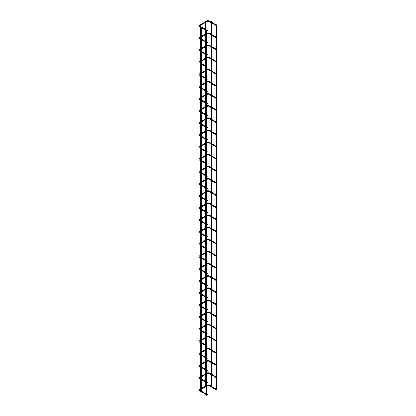 <?xml version="1.0" encoding="UTF-8"?>
<svg xmlns="http://www.w3.org/2000/svg" width="416" height="416" viewBox="0 0 416 416"><rect width="100%" height="100%" fill="white"/><g stroke="black" fill="none" stroke-linecap="round" stroke-linejoin="round"><path stroke-width="0.62" d="M207.173 30.482L207.028 30.982L207.173 30.482M207.173 42.619L207.028 43.118L207.173 42.619M207.173 54.756L207.028 55.255L207.173 54.756M207.173 66.893L207.028 67.392L207.173 66.893M207.173 79.03L207.028 79.529L207.173 79.03M207.173 91.166L207.028 91.671L207.173 91.166M207.173 103.303L207.028 103.808L207.173 103.303M207.173 115.445L207.028 115.944L207.173 115.445M207.173 127.582L207.028 128.081L207.173 127.582M207.173 139.719L207.028 140.218L207.173 139.719M207.173 151.856L207.028 152.355L207.173 151.856M207.173 163.992L207.028 164.492L207.173 163.992M207.173 176.129L207.028 176.628L207.173 176.129M207.173 188.266L207.028 188.765L207.173 188.266M207.173 200.403L207.028 200.902L207.173 200.403M207.173 212.54L207.028 213.039L207.173 212.54M207.173 224.676L207.028 225.176L207.173 224.676M207.173 236.813L207.028 237.318L207.173 236.813M207.173 248.95L207.028 249.454L207.173 248.95M207.173 261.092L207.028 261.591L207.173 261.092M207.173 273.229L207.028 273.728L207.173 273.229M207.173 285.366L207.028 285.865L207.173 285.366M207.173 297.502L207.028 298.002L207.173 297.502M207.173 309.639L207.028 310.138L207.173 309.639M207.173 321.776L207.028 322.275L207.173 321.776M207.173 333.913L207.028 334.412L207.173 333.913M207.173 346.05L207.028 346.549L207.173 346.05M207.173 358.186L207.028 358.686L207.173 358.186M207.173 370.323L207.028 370.822L207.173 370.323M207.173 382.46L207.028 382.964L207.173 382.46M207.173 394.597L207.028 395.101L207.173 394.597M216.445 25.132L216.299 25.631L216.445 25.132M216.445 37.268L216.299 37.768L216.445 37.268M216.445 49.405L216.299 49.904L216.445 49.405M216.445 61.542L216.299 62.041L216.445 61.542M216.445 73.679L216.299 74.178L216.445 73.679M216.445 85.816L216.299 86.315L216.445 85.816M216.445 97.952L216.299 98.452L216.445 97.952M216.445 110.089L216.299 110.588L216.445 110.089M216.445 122.226L216.299 122.725L216.445 122.226M216.445 134.363L216.299 134.867L216.445 134.363M216.445 146.5L216.299 147.004L216.445 146.5M216.445 158.642L216.299 159.141L216.445 158.642M216.445 170.778L216.299 171.278L216.445 170.778M216.445 182.915L216.299 183.414L216.445 182.915M216.445 195.052L216.299 195.551L216.445 195.052M216.445 207.189L216.299 207.688L216.445 207.189M216.445 219.326L216.299 219.825L216.445 219.326M216.445 231.462L216.299 231.962L216.445 231.462M216.445 243.599L216.299 244.098L216.445 243.599M216.445 255.736L216.299 256.235L216.445 255.736M216.445 267.873L216.299 268.372L216.445 267.873M216.445 280.01L216.299 280.514L216.445 280.01M216.445 292.146L216.299 292.651L216.445 292.146M216.445 304.288L216.299 304.788L216.445 304.288M216.445 316.425L216.299 316.924L216.445 316.425M216.445 328.562L216.299 329.061L216.445 328.562M216.445 340.699L216.299 341.198L216.445 340.699M216.445 352.836L216.299 353.335L216.445 352.836M216.445 364.972L216.299 365.472L216.445 364.972M216.445 377.109L216.299 377.608L216.445 377.109M216.445 389.246L216.299 389.745L216.445 389.246M206.258 30.597L206.851 30.597L206.258 30.597L206.258 395.2L206.768 395.08M216.434 24.892L216.944 24.773L216.434 24.892M216.611 389.542L216.944 389.376L216.944 24.773M211.182 21.861L211.687 21.736L211.182 21.861M211.687 374.946L211.676 386.391M201.51 392.044L201.001 392.163L201.001 27.565L201.599 27.565L201.001 27.565M205.431 385.908L205.416 382.034M205.504 21.372L206.014 21.252L205.504 21.372M200.174 388.939L200.164 378.997M200.247 24.409L200.756 24.284L200.247 24.409M216.299 25.631L208.827 21.315L209.123 20.8L207.142 20.8L207.438 21.315L199.852 25.698L199.852 26.151L207.324 30.467M207.142 20.8L199.555 25.184L199.852 25.698M216.299 37.768L208.827 33.452L209.123 32.937L207.142 32.937L207.438 33.452L206.851 33.79M201.001 36.483L199.555 37.32L199.852 38.288L201.001 38.953M216.299 49.904L208.827 45.588L209.123 45.074L207.142 45.074L207.438 45.588L206.851 45.926M201.001 48.62L199.555 49.457L199.852 50.424L201.001 51.09M216.299 62.041L208.827 57.725L209.123 57.21L207.142 57.21L207.438 57.725L206.851 58.063M201.001 60.757L199.555 61.594L199.852 62.566L201.001 63.227M216.299 74.178L208.827 69.862L209.123 69.347L207.142 69.347L207.438 69.862L206.851 70.205M201.001 72.894L199.555 73.731L199.852 74.703L201.001 75.369M216.299 86.315L208.827 81.999L209.123 81.484L207.142 81.484L207.438 81.999L206.851 82.342M201.001 85.03L199.555 85.868L199.852 86.84L201.001 87.506M216.299 98.452L208.827 94.141L209.123 93.626L207.142 93.626L207.438 94.141L206.851 94.479M201.001 97.167L199.555 98.004L199.852 98.977L201.001 99.642M216.299 110.588L208.827 106.278L209.123 105.763L207.142 105.763L207.438 106.278L206.851 106.616M201.001 109.304L199.555 110.141L199.852 111.114L201.001 111.779M216.299 122.725L208.827 118.414L209.123 117.9L207.142 117.9L207.438 118.414L206.851 118.752M201.001 121.441L199.555 122.278L199.852 123.25L201.001 123.916M216.299 134.867L208.827 130.551L209.123 130.036L207.142 130.036L207.438 130.551L206.851 130.889M201.001 133.578L199.555 134.415L199.852 135.387L201.001 136.053M216.299 147.004L208.827 142.688L209.123 142.173L207.142 142.173L207.438 142.688L206.851 143.026M201.001 145.72L199.555 146.552L199.852 147.524L201.001 148.19M216.299 159.141L208.827 154.825L209.123 154.31L207.142 154.31L207.438 154.825L206.851 155.163M201.001 157.856L199.555 158.694L199.852 159.661L201.001 160.326M216.299 171.278L208.827 166.962L209.123 166.447L207.142 166.447L207.438 166.962L206.851 167.3M201.001 169.993L199.555 170.83L199.852 171.798L201.001 172.463M216.299 183.414L208.827 179.098L209.123 178.584L207.142 178.584L207.438 179.098L206.851 179.436M201.001 182.13L199.555 182.967L199.852 183.934L201.001 184.6M216.299 195.551L208.827 191.235L209.123 190.72L207.142 190.72L207.438 191.235L206.851 191.573M201.001 194.267L199.555 195.104L199.852 196.076L201.001 196.737M216.299 207.688L208.827 203.372L209.123 202.857L207.142 202.857L207.438 203.372L206.851 203.71M201.001 206.404L199.555 207.241L199.852 208.213L201.001 208.874M216.299 219.825L208.827 215.509L209.123 214.994L207.142 214.994L207.438 215.509L206.851 215.852M201.001 218.54L199.555 219.378L199.852 220.35L201.001 221.016M216.299 231.962L208.827 227.646L209.123 227.131L207.142 227.131L207.438 227.646L206.851 227.989M201.001 230.677L199.555 231.514L199.852 232.487L201.001 233.152M216.299 244.098L208.827 239.788L209.123 239.273L207.142 239.273L207.438 239.788L206.851 240.126M201.001 242.814L199.555 243.651L199.852 244.624L201.001 245.289M216.299 256.235L208.827 251.924L209.123 251.41L207.142 251.41L207.438 251.924L206.851 252.262M201.001 254.951L199.555 255.788L199.852 256.76L201.001 257.426M216.299 268.372L208.827 264.061L209.123 263.546L207.142 263.546L207.438 264.061L206.851 264.399M201.001 267.088L199.555 267.925L199.852 268.897L201.001 269.563M216.299 280.514L208.827 276.198L209.123 275.683L207.142 275.683L207.438 276.198L206.851 276.536M201.001 279.23L199.555 280.062L199.852 281.034L201.001 281.7M216.299 292.651L208.827 288.335L209.123 287.82L207.142 287.82L207.438 288.335L206.851 288.673M201.001 291.366L199.555 292.198L199.852 293.171L201.001 293.836M216.299 304.788L208.827 300.472L209.123 299.957L207.142 299.957L207.438 300.472L206.851 300.81M201.001 303.503L199.555 304.34L199.852 305.308L201.001 305.973M216.299 316.924L208.827 312.608L209.123 312.094L207.142 312.094L207.438 312.608L206.851 312.946M201.001 315.64L199.555 316.477L199.852 317.444L201.001 318.11M216.299 329.061L208.827 324.745L209.123 324.23L207.142 324.23L207.438 324.745L206.851 325.083M201.001 327.777L199.555 328.614L199.852 329.581L201.001 330.247M216.299 341.198L208.827 336.882L209.123 336.367L207.142 336.367L207.438 336.882L206.851 337.22M201.001 339.914L199.555 340.751L199.852 341.723L201.001 342.384M216.299 353.335L208.827 349.019L209.123 348.504L207.142 348.504L207.438 349.019L206.851 349.362M201.001 352.05L199.555 352.888L199.852 353.86L201.001 354.52M216.299 365.472L208.827 361.156L209.123 360.641L207.142 360.641L207.438 361.156L206.851 361.499M201.001 364.187L199.555 365.024L199.852 365.997L201.001 366.662M216.299 377.608L208.827 373.298L209.123 372.778L207.142 372.778L207.438 373.298L206.851 373.636M201.001 376.324L199.555 377.161L199.852 378.134L201.001 378.799M216.299 389.745L208.827 385.434L209.123 384.92L207.142 384.92L207.438 385.434L206.851 385.772M201.001 388.461L199.555 389.298L199.852 390.27L201.001 390.936M199.555 25.184C198.806 25.683 198.806 26.177 199.555 26.666L199.852 26.151M199.555 37.32C198.806 37.82 198.806 38.314 199.555 38.802L199.852 38.288M199.555 49.457C198.806 49.956 198.806 50.45 199.555 50.944L199.852 50.424M199.555 61.594C198.806 62.093 198.806 62.587 199.555 63.081L199.852 62.566M199.555 73.731C198.806 74.23 198.806 74.724 199.555 75.218L199.852 74.703M199.555 85.868C198.806 86.367 198.806 86.861 199.555 87.355L199.852 86.84M199.555 98.004C198.806 98.504 198.806 99.003 199.555 99.492L199.852 98.977M199.555 110.141C198.806 110.64 198.806 111.14 199.555 111.628L199.852 111.114M199.555 122.278C198.806 122.777 198.806 123.276 199.555 123.765L199.852 123.25M199.555 134.415C198.806 134.919 198.806 135.413 199.555 135.902L199.852 135.387M199.555 146.552C198.806 147.056 198.806 147.55 199.555 148.039L199.852 147.524M199.555 158.694C198.806 159.193 198.806 159.687 199.555 160.176L199.852 159.661M199.555 170.83C198.806 171.33 198.806 171.824 199.555 172.312L199.852 171.798M199.555 182.967C198.806 183.466 198.806 183.96 199.555 184.449L199.852 183.934M199.555 195.104C198.806 195.603 198.806 196.097 199.555 196.591L199.852 196.076M199.555 207.241C198.806 207.74 198.806 208.234 199.555 208.728L199.852 208.213M199.555 219.378C198.806 219.877 198.806 220.371 199.555 220.865L199.852 220.35M199.555 231.514C198.806 232.014 198.806 232.513 199.555 233.002L199.852 232.487M199.555 243.651C198.806 244.15 198.806 244.65 199.555 245.138L199.852 244.624M199.555 255.788C198.806 256.287 198.806 256.786 199.555 257.275L199.852 256.76M199.555 267.925C198.806 268.429 198.806 268.923 199.555 269.412L199.852 268.897M199.555 280.062C198.806 280.566 198.806 281.06 199.555 281.549L199.852 281.034M199.555 292.198C198.806 292.703 198.806 293.197 199.555 293.686L199.852 293.171M199.555 304.34C198.806 304.84 198.806 305.334 199.555 305.822L199.852 305.308M199.555 316.477C198.806 316.976 198.806 317.47 199.555 317.959L199.852 317.444M199.555 328.614C198.806 329.113 198.806 329.607 199.555 330.096L199.852 329.581M199.555 340.751C198.806 341.25 198.806 341.744 199.555 342.238L199.852 341.723M199.555 352.888C198.806 353.387 198.806 353.881 199.555 354.375L199.852 353.86M199.555 365.024C198.806 365.524 198.806 366.018 199.555 366.512L199.852 365.997M199.555 377.161C198.806 377.66 198.806 378.16 199.555 378.648L199.852 378.134M199.555 389.298C198.806 389.797 198.806 390.296 199.555 390.785L199.852 390.27M207.142 32.937L206.851 33.103M206.258 33.446L201.599 36.14M206.258 34.133L201.599 36.826M201.001 37.17L199.852 37.835M207.142 45.074L206.851 45.24M206.258 45.583L201.599 48.277M206.258 46.27L201.599 48.963M201.001 49.306L199.852 49.972M207.142 57.21L206.851 57.377M206.258 57.72L201.599 60.414M206.258 58.406L201.599 61.1M201.001 61.443L199.852 62.109M207.142 69.347L206.851 69.519M206.258 69.862L201.599 72.55M206.258 70.548L201.599 73.237M201.001 73.58L199.852 74.246M207.142 81.484L206.851 81.656M206.258 81.999L201.599 84.687M206.258 82.685L201.599 85.374M201.001 85.717L199.852 86.382M207.142 93.626L206.851 93.792M206.258 94.136L201.599 96.824M206.258 94.822L201.599 97.51M201.001 97.854L199.852 98.519M207.142 105.763L206.851 105.929M206.258 106.272L201.599 108.961M206.258 106.959L201.599 109.647M201.001 109.99L199.852 110.656M207.142 117.9L206.851 118.066M206.258 118.409L201.599 121.098M206.258 119.096L201.599 121.784M201.001 122.127L199.852 122.793M207.142 130.036L206.851 130.203M206.258 130.546L201.599 133.234M206.258 131.232L201.599 133.921M201.001 134.269L199.852 134.93M207.142 142.173L206.851 142.34M206.258 142.683L201.599 145.376M206.258 143.369L201.599 146.063M201.001 146.406L199.852 147.066M207.142 154.31L206.851 154.476M206.258 154.82L201.599 157.513M206.258 155.506L201.599 158.2M201.001 158.543L199.852 159.208M207.142 166.447L206.851 166.613M206.258 166.956L201.599 169.65M206.258 167.643L201.599 170.336M201.001 170.68L199.852 171.345M207.142 178.584L206.851 178.75M206.258 179.093L201.599 181.787M206.258 179.78L201.599 182.473M201.001 182.816L199.852 183.482M207.142 190.72L206.851 190.887M206.258 191.23L201.599 193.924M206.258 191.916L201.599 194.61M201.001 194.953L199.852 195.619M207.142 202.857L206.851 203.024M206.258 203.367L201.599 206.06M206.258 204.058L201.599 206.747M201.001 207.09L199.852 207.756M207.142 214.994L206.851 215.166M206.258 215.509L201.599 218.197M206.258 216.195L201.599 218.884M201.001 219.227L199.852 219.892M207.142 227.131L206.851 227.302M206.258 227.646L201.599 230.334M206.258 228.332L201.599 231.02M201.001 231.364L199.852 232.029M207.142 239.273L206.851 239.439M206.258 239.782L201.599 242.471M206.258 240.469L201.599 243.157M201.001 243.5L199.852 244.166M207.142 251.41L206.851 251.576M206.258 251.919L201.599 254.608M206.258 252.606L201.599 255.294M201.001 255.637L199.852 256.303M207.142 263.546L206.851 263.713M206.258 264.056L201.599 266.744M206.258 264.742L201.599 267.431M201.001 267.774L199.852 268.44M207.142 275.683L206.851 275.85M206.258 276.193L201.599 278.881M206.258 276.879L201.599 279.573M201.001 279.916L199.852 280.576M207.142 287.82L206.851 287.986M206.258 288.33L201.599 291.023M206.258 289.016L201.599 291.71M201.001 292.053L199.852 292.713M207.142 299.957L206.851 300.123M206.258 300.466L201.599 303.16M206.258 301.153L201.599 303.846M201.001 304.19L199.852 304.855M207.142 312.094L206.851 312.26M206.258 312.603L201.599 315.297M206.258 313.29L201.599 315.983M201.001 316.326L199.852 316.992M207.142 324.23L206.851 324.397M206.258 324.74L201.599 327.434M206.258 325.426L201.599 328.12M201.001 328.463L199.852 329.129M207.142 336.367L206.851 336.534M206.258 336.877L201.599 339.57M206.258 337.563L201.599 340.257M201.001 340.6L199.852 341.266M207.142 348.504L206.851 348.67M206.258 349.014L201.599 351.707M206.258 349.705L201.599 352.394M201.001 352.737L199.852 353.402M207.142 360.641L206.851 360.812M206.258 361.156L201.599 363.844M206.258 361.842L201.599 364.53M201.001 364.874L199.852 365.539M207.142 372.778L206.851 372.949M206.258 373.292L201.599 375.981M206.258 373.979L201.599 376.667M201.001 377.01L199.852 377.676M207.142 384.92L206.851 385.086M206.258 385.429L201.599 388.118M206.258 386.116L201.599 388.804M201.001 389.147L199.852 389.813M199.555 26.666L201.016 27.513M201.599 27.846L206.274 30.545M199.555 38.802L201.001 39.64M201.599 39.983L206.258 42.676M201.599 39.296L206.258 41.99M206.851 42.333L207.324 42.604M199.555 50.944L201.001 51.776M201.599 52.12L206.258 54.813M201.599 51.433L206.258 54.127M206.851 54.47L207.324 54.74M199.555 63.081L201.001 63.913M201.599 64.256L206.258 66.95M201.599 63.57L206.258 66.264M206.851 66.607L207.324 66.877M199.555 75.218L201.001 76.055M201.599 76.398L206.258 79.087M201.599 75.712L206.258 78.4M206.851 78.744L207.324 79.014M199.555 87.355L201.001 88.192M201.599 88.535L206.258 91.224M201.599 87.849L206.258 90.537M206.851 90.88L207.324 91.151M199.555 99.492L201.001 100.329M201.599 100.672L206.258 103.36M201.599 99.986L206.258 102.674M206.851 103.017L207.324 103.293M199.555 111.628L201.001 112.466M201.599 112.809L206.258 115.497M201.599 112.122L206.258 114.811M206.851 115.154L207.324 115.43M199.555 123.765L201.001 124.602M201.599 124.946L206.258 127.634M201.599 124.259L206.258 126.948M206.851 127.291L207.324 127.566M199.555 135.902L201.001 136.739M201.599 137.082L206.258 139.776M201.599 136.396L206.258 139.084M206.851 139.428L207.324 139.703M199.555 148.039L201.001 148.876M201.599 149.219L206.258 151.913M201.599 148.533L206.258 151.226M206.851 151.57L207.324 151.84M199.555 160.176L201.001 161.013M201.599 161.356L206.258 164.05M201.599 160.67L206.258 163.363M206.851 163.706L207.324 163.977M199.555 172.312L201.001 173.15M201.599 173.493L206.258 176.186M201.599 172.806L206.258 175.5M206.851 175.843L207.324 176.114M199.555 184.449L201.001 185.286M201.599 185.63L206.258 188.323M201.599 184.943L206.258 187.637M206.851 187.98L207.324 188.25M199.555 196.591L201.001 197.423M201.599 197.766L206.258 200.46M201.599 197.08L206.258 199.774M206.851 200.117L207.324 200.387M199.555 208.728L201.001 209.565M201.599 209.908L206.258 212.597M201.599 209.217L206.258 211.91M206.851 212.254L207.324 212.524M199.555 220.865L201.001 221.702M201.599 222.045L206.258 224.734M201.599 221.359L206.258 224.047M206.851 224.39L207.324 224.661M199.555 233.002L201.001 233.839M201.599 234.182L206.258 236.87M201.599 233.496L206.258 236.184M206.851 236.527L207.324 236.803M199.555 245.138L201.001 245.976M201.599 246.319L206.258 249.007M201.599 245.632L206.258 248.321M206.851 248.664L207.324 248.94M199.555 257.275L201.001 258.112M201.599 258.456L206.258 261.144M201.599 257.769L206.258 260.458M206.851 260.801L207.324 261.076M199.555 269.412L201.001 270.249M201.599 270.592L206.258 273.281M201.599 269.906L206.258 272.594M206.851 272.938L207.324 273.213M199.555 281.549L201.001 282.386M201.599 282.729L206.258 285.423M201.599 282.043L206.258 284.731M206.851 285.08L207.324 285.35M199.555 293.686L201.001 294.523M201.599 294.866L206.258 297.56M201.599 294.18L206.258 296.873M206.851 297.216L207.324 297.487M199.555 305.822L201.001 306.66M201.599 307.003L206.258 309.696M201.599 306.316L206.258 309.01M206.851 309.353L207.324 309.624M199.555 317.959L201.001 318.796M201.599 319.14L206.258 321.833M201.599 318.453L206.258 321.147M206.851 321.49L207.324 321.76M199.555 330.096L201.001 330.933M201.599 331.276L206.258 333.97M201.599 330.59L206.258 333.284M206.851 333.627L207.324 333.897M199.555 342.238L201.001 343.07M201.599 343.413L206.258 346.107M201.599 342.727L206.258 345.42M206.851 345.764L207.324 346.034M199.555 354.375L201.001 355.212M201.599 355.555L206.258 358.244M201.599 354.869L206.258 357.557M206.851 357.9L207.324 358.171M199.555 366.512L201.001 367.349M201.599 367.692L206.258 370.38M201.599 367.006L206.258 369.694M206.851 370.037L207.324 370.308M199.555 378.648L201.001 379.486M201.599 379.829L206.258 382.517M201.599 379.142L206.258 381.831M206.851 382.174L207.324 382.45M199.555 390.785L201.001 391.622M201.599 391.966L206.258 394.654M201.599 391.279L206.258 393.968M206.851 394.311L207.324 394.586M209.123 20.8L216.596 25.116M209.123 32.937L216.596 37.253M209.123 45.074L216.596 49.39M209.123 57.21L216.596 61.526M209.123 69.347L216.596 73.663M209.123 81.484L216.596 85.8M209.123 93.626L216.596 97.937M209.123 105.763L216.596 110.074M209.123 117.9L216.596 122.21M209.123 130.036L216.596 134.352M209.123 142.173L216.596 146.489M209.123 154.31L216.596 158.626M209.123 166.447L216.596 170.763M209.123 178.584L216.596 182.9M209.123 190.72L216.596 195.036M209.123 202.857L216.596 207.173M209.123 214.994L216.596 219.31M209.123 227.131L216.596 231.447M209.123 239.273L216.596 243.584M209.123 251.41L216.596 255.72M209.123 263.546L216.596 267.857M209.123 275.683L216.596 279.999M209.123 287.82L216.596 292.136M209.123 299.957L216.596 304.273M209.123 312.094L216.596 316.41M209.123 324.23L216.596 328.546M209.123 336.367L216.596 340.683M209.123 348.504L216.596 352.82M209.123 360.641L216.596 364.957M209.123 372.778L216.596 377.094M209.123 384.92L216.596 389.23M206.851 30.597L206.851 395.2M208.827 21.315L207.438 21.315M216.351 25.641L216.351 37.112M216.351 37.783L216.351 49.249M216.351 49.92L216.351 61.386M216.351 62.057L216.351 73.523M216.351 74.194L216.351 85.66M216.351 86.33L216.351 97.796M216.351 98.467L216.351 109.933M216.351 110.604L216.351 122.07M216.351 122.741L216.351 134.207M216.351 134.878L216.351 146.344M216.351 147.014L216.351 158.48M216.351 159.151L216.351 170.617M216.351 171.288L216.351 182.759M216.351 183.43L216.351 194.896M216.351 195.567L216.351 207.033M216.351 207.704L216.351 219.17M216.351 219.84L216.351 231.306M216.351 231.977L216.351 243.443M216.351 244.114L216.351 255.58M216.351 256.251L216.351 267.717M216.351 268.388L216.351 279.854M216.351 280.524L216.351 291.99M216.351 292.661L216.351 304.127M216.351 304.798L216.351 316.264M216.351 316.935L216.351 328.406M216.351 329.077L216.351 340.543M216.351 341.214L216.351 352.68M216.351 353.35L216.351 364.816M216.351 365.487L216.351 376.953M216.351 377.624L216.351 389.09M208.827 33.452L207.438 33.452M208.827 45.588L207.438 45.588M208.827 57.725L207.438 57.725M208.827 69.862L207.438 69.862M208.827 81.999L207.438 81.999M208.827 94.141L207.438 94.141M208.827 106.278L207.438 106.278M208.827 118.414L207.438 118.414M208.827 130.551L207.438 130.551M208.827 142.688L207.438 142.688M208.827 154.825L207.438 154.825M208.827 166.962L207.438 166.962M208.827 179.098L207.438 179.098M208.827 191.235L207.438 191.235M208.827 203.372L207.438 203.372M208.827 215.509L207.438 215.509M208.827 227.646L207.438 227.646M208.827 239.788L207.438 239.788M208.827 251.924L207.438 251.924M208.827 264.061L207.438 264.061M208.827 276.198L207.438 276.198M208.827 288.335L207.438 288.335M208.827 300.472L207.438 300.472M208.827 312.608L207.438 312.608M208.827 324.745L207.438 324.745M208.827 336.882L207.438 336.882M208.827 349.019L207.438 349.019M208.827 361.156L207.438 361.156M208.827 373.298L207.438 373.298M208.827 385.434L207.438 385.434M211.094 22.625L211.094 34.076M211.094 34.762L211.094 46.212M211.094 46.899L211.094 58.349M211.094 59.036L211.094 70.486M211.094 71.172L211.094 82.623M211.094 83.309L211.094 94.76M211.094 95.446L211.094 106.902M211.094 107.588L211.094 119.038M211.094 119.725L211.094 131.175M211.094 131.862L211.094 143.312M211.094 143.998L211.094 155.449M211.094 156.135L211.094 167.586M211.094 168.272L211.094 179.722M211.094 180.409L211.094 191.859M211.094 192.546L211.094 203.996M211.094 204.682L211.094 216.133M211.094 216.819L211.094 228.27M211.094 228.956L211.094 240.406M211.094 241.093L211.094 252.548M211.094 253.235L211.094 264.685M211.094 265.372L211.094 276.822M211.094 277.508L211.094 288.959M211.094 289.645L211.094 301.096M211.094 301.782L211.094 313.232M211.094 313.919L211.094 325.369M211.094 326.056L211.094 337.506M211.094 338.192L211.094 349.643M211.094 350.329L211.094 361.78M211.094 362.466L211.094 373.916M211.094 374.603L211.094 386.053M211.687 21.736L211.687 22.282M211.687 22.968L211.687 34.419M211.687 35.105L211.687 46.556M211.687 47.242L211.687 58.692M211.687 59.379L211.687 70.829M211.687 71.516L211.687 82.966M211.687 83.652L211.687 95.103M211.687 95.789L211.687 107.245M211.687 107.931L211.687 119.382M211.687 120.068L211.687 131.518M211.687 132.205L211.687 143.655M211.687 144.342L211.687 155.792M211.687 156.478L211.687 167.929M211.687 168.615L211.687 180.066M211.687 180.752L211.687 192.202M211.687 192.889L211.687 204.339M211.687 205.026L211.687 216.476M211.687 217.162L211.687 228.613M211.687 229.299L211.687 240.75M211.687 241.436L211.687 252.892M211.687 253.578L211.687 265.028M211.687 265.715L211.687 277.165M211.687 277.852L211.687 289.302M211.687 289.988L211.687 301.439M211.687 302.125L211.687 313.576M211.687 314.262L211.687 325.712M211.687 326.399L211.687 337.849M211.687 338.536L211.687 349.986M211.687 350.672L211.687 362.123M211.687 362.809L211.687 374.26M201.599 27.565L201.599 392.163M205.416 21.252L205.416 21.798M205.416 22.485L205.416 29.364M205.416 30.051L205.416 33.935M205.416 34.622L205.416 41.501M205.416 42.188L205.416 46.072M205.416 46.758L205.416 53.643M205.416 54.33L205.416 58.209M205.416 58.895L205.416 65.78M205.416 66.466L205.416 70.346M205.416 71.032L205.416 77.917M205.416 78.603L205.416 82.482M205.416 83.169L205.416 90.054M205.416 90.74L205.416 94.619M205.416 95.306L205.416 102.19M205.416 102.877L205.416 106.756M205.416 107.442L205.416 114.327M205.416 115.014L205.416 118.893M205.416 119.579L205.416 126.464M205.416 127.15L205.416 131.03M205.416 131.716L205.416 138.601M205.416 139.287L205.416 143.166M205.416 143.853L205.416 150.738M205.416 151.424L205.416 155.303M205.416 155.995L205.416 162.874M205.416 163.561L205.416 167.445M205.416 168.132L205.416 175.011M205.416 175.698L205.416 179.582M205.416 180.268L205.416 187.148M205.416 187.834L205.416 191.719M205.416 192.405L205.416 199.29M205.416 199.976L205.416 203.856M205.416 204.542L205.416 211.427M205.416 212.113L205.416 215.992M205.416 216.679L205.416 223.564M205.416 224.25L205.416 228.129M205.416 228.816L205.416 235.7M205.416 236.387L205.416 240.266M205.416 240.952L205.416 247.837M205.416 248.524L205.416 252.403M205.416 253.089L205.416 259.974M205.416 260.66L205.416 264.54M205.416 265.226L205.416 272.111M205.416 272.797L205.416 276.676M205.416 277.363L205.416 284.248M205.416 284.934L205.416 288.813M205.416 289.5L205.416 296.384M205.416 297.071L205.416 300.955M205.416 301.642L205.416 308.521M205.416 309.208L205.416 313.092M205.416 313.778L205.416 320.658M205.416 321.344L205.416 325.229M205.416 325.915L205.416 332.795M205.416 333.486L205.416 337.366M205.416 338.052L205.416 344.937M205.416 345.623L205.416 349.502M205.416 350.189L205.416 357.074M205.416 357.76L205.416 361.639M205.416 362.326L205.416 369.21M205.416 369.897L205.416 373.776M205.416 374.462L205.416 381.347M206.014 22.142L206.014 29.708M206.014 30.394L206.014 33.592M206.014 34.278L206.014 41.844M206.014 42.531L206.014 45.729M206.014 46.415L206.014 53.986M206.014 54.673L206.014 57.866M206.014 58.552L206.014 66.123M206.014 66.81L206.014 70.002M206.014 70.689L206.014 78.26M206.014 78.946L206.014 82.139M206.014 82.826L206.014 90.397M206.014 91.083L206.014 94.276M206.014 94.962L206.014 102.534M206.014 103.22L206.014 106.413M206.014 107.099L206.014 114.67M206.014 115.357L206.014 118.55M206.014 119.236L206.014 126.807M206.014 127.494L206.014 130.686M206.014 131.373L206.014 138.944M206.014 139.63L206.014 142.823M206.014 143.51L206.014 151.081M206.014 151.767L206.014 154.96M206.014 155.652L206.014 163.218M206.014 163.904L206.014 167.102M206.014 167.788L206.014 175.354M206.014 176.041L206.014 179.239M206.014 179.925L206.014 187.491M206.014 188.183L206.014 191.376M206.014 192.062L206.014 199.633M206.014 200.32L206.014 203.512M206.014 204.199L206.014 211.77M206.014 212.456L206.014 215.649M206.014 216.336L206.014 223.907M206.014 224.593L206.014 227.786M206.014 228.472L206.014 236.044M206.014 236.73L206.014 239.923M206.014 240.609L206.014 248.18M206.014 248.867L206.014 252.06M206.014 252.746L206.014 260.317M206.014 261.004L206.014 264.196M206.014 264.883L206.014 272.454M206.014 273.14L206.014 276.333M206.014 277.02L206.014 284.591M206.014 285.277L206.014 288.47M206.014 289.156L206.014 296.728M206.014 297.414L206.014 300.612M206.014 301.298L206.014 308.864M206.014 309.551L206.014 312.749M206.014 313.435L206.014 321.001M206.014 321.688L206.014 324.886M206.014 325.572L206.014 333.138M206.014 333.83L206.014 337.022M206.014 337.709L206.014 345.28M206.014 345.966L206.014 349.159M206.014 349.846L206.014 357.417M206.014 358.103L206.014 361.296M206.014 361.982L206.014 369.554M206.014 370.24L206.014 373.433M206.014 374.119L206.014 381.69M206.014 382.377L206.014 385.57M200.164 24.284L200.164 24.83M200.164 25.516L200.164 26.333M200.164 27.019L200.164 36.967M200.164 37.653L200.164 38.47M200.164 39.156L200.164 49.104M200.164 49.79L200.164 50.606M200.164 51.293L200.164 61.24M200.164 61.927L200.164 62.743M200.164 63.43L200.164 73.377M200.164 74.064L200.164 74.88M200.164 75.566L200.164 85.514M200.164 86.206L200.164 87.017M200.164 87.703L200.164 97.656M200.164 98.342L200.164 99.154M200.164 99.84L200.164 109.793M200.164 110.479L200.164 111.29M200.164 111.977L200.164 121.93M200.164 122.616L200.164 123.432M200.164 124.119L200.164 134.066M200.164 134.753L200.164 135.569M200.164 136.256L200.164 146.203M200.164 146.89L200.164 147.706M200.164 148.392L200.164 158.34M200.164 159.026L200.164 159.843M200.164 160.529L200.164 170.477M200.164 171.163L200.164 171.98M200.164 172.666L200.164 182.614M200.164 183.3L200.164 184.116M200.164 184.803L200.164 194.75M200.164 195.437L200.164 196.253M200.164 196.94L200.164 206.887M200.164 207.574L200.164 208.39M200.164 209.076L200.164 219.024M200.164 219.71L200.164 220.527M200.164 221.213L200.164 231.166M200.164 231.852L200.164 232.664M200.164 233.35L200.164 243.303M200.164 243.989L200.164 244.8M200.164 245.487L200.164 255.44M200.164 256.126L200.164 256.937M200.164 257.624L200.164 267.576M200.164 268.263L200.164 269.079M200.164 269.766L200.164 279.713M200.164 280.4L200.164 281.216M200.164 281.902L200.164 291.85M200.164 292.536L200.164 293.353M200.164 294.039L200.164 303.987M200.164 304.673L200.164 305.49M200.164 306.176L200.164 316.124M200.164 316.81L200.164 317.626M200.164 318.313L200.164 328.26M200.164 328.947L200.164 329.763M200.164 330.45L200.164 340.397M200.164 341.084L200.164 341.9M200.164 342.586L200.164 352.534M200.164 353.22L200.164 354.037M200.164 354.723L200.164 364.671M200.164 365.357L200.164 366.174M200.164 366.86L200.164 376.813M200.164 377.499L200.164 378.31M200.756 25.173L200.756 26.676M200.756 27.362L200.756 36.624M200.756 37.31L200.756 38.813M200.756 39.499L200.756 48.76M200.756 49.447L200.756 50.95M200.756 51.636L200.756 60.897M200.756 61.584L200.756 63.086M200.756 63.773L200.756 73.034M200.756 73.72L200.756 75.223M200.756 75.91L200.756 85.171M200.756 85.862L200.756 87.36M200.756 88.046L200.756 97.313M200.756 97.999L200.756 99.497M200.756 100.183L200.756 109.45M200.756 110.136L200.756 111.634M200.756 112.32L200.756 121.586M200.756 122.273L200.756 123.776M200.756 124.462L200.756 133.723M200.756 134.41L200.756 135.912M200.756 136.599L200.756 145.86M200.756 146.546L200.756 148.049M200.756 148.736L200.756 157.997M200.756 158.683L200.756 160.186M200.756 160.872L200.756 170.134M200.756 170.82L200.756 172.323M200.756 173.009L200.756 182.27M200.756 182.957L200.756 184.46M200.756 185.146L200.756 194.407M200.756 195.094L200.756 196.596M200.756 197.283L200.756 206.544M200.756 207.23L200.756 208.733M200.756 209.42L200.756 218.681M200.756 219.367L200.756 220.87M200.756 221.556L200.756 230.823M200.756 231.509L200.756 233.007M200.756 233.693L200.756 242.96M200.756 243.646L200.756 245.144M200.756 245.83L200.756 255.096M200.756 255.783L200.756 257.28M200.756 257.972L200.756 267.233M200.756 267.92L200.756 269.422M200.756 270.109L200.756 279.37M200.756 280.056L200.756 281.559M200.756 282.246L200.756 291.507M200.756 292.193L200.756 293.696M200.756 294.382L200.756 303.644M200.756 304.33L200.756 305.833M200.756 306.519L200.756 315.78M200.756 316.467L200.756 317.97M200.756 318.656L200.756 327.917M200.756 328.604L200.756 330.106M200.756 330.793L200.756 340.054M200.756 340.74L200.756 342.243M200.756 342.93L200.756 352.191M200.756 352.877L200.756 354.38M200.756 355.066L200.756 364.328M200.756 365.014L200.756 366.517M200.756 367.203L200.756 376.47M200.756 377.156L200.756 378.654M200.756 379.34L200.756 388.606"/></g></svg>
